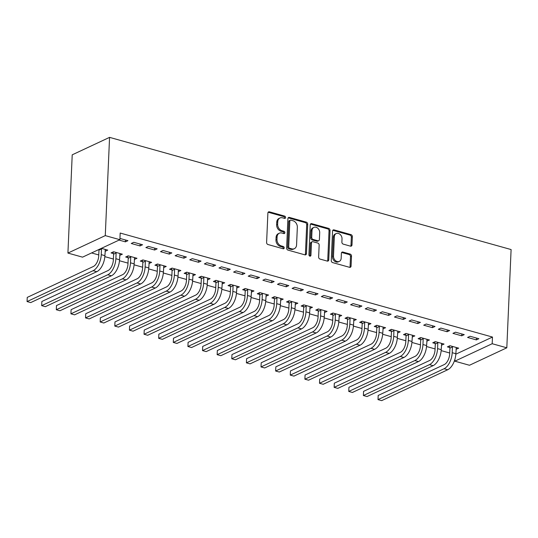 <?xml version="1.0" encoding="UTF-8"?>
<svg xmlns="http://www.w3.org/2000/svg" width="538" height="538" viewBox="0 0 538 538"><rect width="100%" height="100%" fill="white"/><g stroke="black" fill="none" stroke-linecap="round" stroke-linejoin="round"><path stroke-width="0.81" d="M285.597 217.52A1.224 0.955 64.9 0 0 284.642 216.094L269.397 211.831A1.748 1.358 64.9 0 0 268.583 211.885A1.748 1.358 64.9 0 0 267.89 213.068L266.606 242.49A1.748 1.358 64.9 0 0 267.964 244.521L283.217 248.785A1.224 0.955 64.9 0 0 283.318 246.498L281.347 245.947A5.588 4.351 64.9 0 1 276.983 239.43L277.083 236.976A5.588 4.351 64.9 0 1 279.316 233.203A5.588 4.351 64.9 0 1 281.905 233.028L283.882 233.579A1.224 0.955 64.9 0 0 283.983 231.293L282.006 230.741A5.588 4.351 64.9 0 1 277.642 224.232L277.749 221.777A5.588 4.351 64.9 0 1 279.975 217.998A5.588 4.351 64.9 0 1 282.571 217.829L284.548 218.381A1.224 0.955 64.9 0 0 285.597 217.52M284.508 218.367A1.224 0.955 64.9 0 0 283.634 216.565L268.388 212.302A1.748 1.358 64.9 0 0 268.146 212.261M283.183 248.771A1.224 0.955 64.9 0 0 282.309 246.969L280.332 246.417L281.347 245.947M283.849 233.573A1.224 0.955 64.9 0 0 282.975 231.764L280.997 231.212L282.006 230.741M350.487 246.155A1.748 1.358 64.9 0 0 351.301 246.101A1.748 1.358 64.9 0 0 351.993 244.918L352.356 236.666A1.748 1.358 64.9 0 0 350.991 234.629L334.058 229.894A1.748 1.358 64.9 0 0 333.244 229.948A1.748 1.358 64.9 0 0 332.551 231.132L331.267 260.553A1.748 1.358 64.9 0 0 332.625 262.591L349.565 267.319A1.748 1.358 64.9 0 0 350.373 267.265A1.748 1.358 64.9 0 0 351.072 266.088L351.509 256.115A1.748 1.358 64.9 0 0 350.144 254.077L342.894 252.053A1.748 1.358 64.9 0 0 342.087 252.107A1.748 1.358 64.9 0 0 341.388 253.29L341.173 258.233A4.667 3.638 64.9 0 1 339.31 261.394A4.667 3.638 64.9 0 1 335.356 260.513A4.667 3.638 64.9 0 1 333.493 256.088L334.34 236.72A4.667 3.638 64.9 0 1 336.203 233.559A4.667 3.638 64.9 0 1 340.157 234.44A4.667 3.638 64.9 0 1 342.02 238.865L341.879 242.093A1.748 1.358 64.9 0 0 343.244 244.131L350.487 246.155M492.478 337.057L120.182 233.041L119.893 239.699L82.543 257.157L67.922 253.075L72.213 154.823L109.564 137.365L511.1 249.558L506.809 347.804L492.189 343.721L492.478 337.057L455.82 354.192M119.893 239.699L105.273 235.617L109.564 137.365M307.716 224.191A1.748 1.358 64.9 0 0 306.357 222.16L289.417 217.426A1.748 1.358 64.9 0 0 288.61 217.48A1.748 1.358 64.9 0 0 287.911 218.657L286.626 248.079A1.748 1.358 64.9 0 0 287.991 250.116L304.925 254.851A1.748 1.358 64.9 0 0 305.739 254.797A1.748 1.358 64.9 0 0 306.431 253.613L307.716 224.191L306.707 224.662A1.748 1.358 64.9 0 0 305.342 222.631L288.408 217.897A1.748 1.358 64.9 0 0 288.166 217.856M311.737 223.66L328.671 228.394A1.748 1.358 64.9 0 1 330.036 230.432L328.752 259.854A1.748 1.358 64.9 0 1 328.059 261.031A1.748 1.358 64.9 0 1 327.245 261.085L319.996 259.06A1.748 1.358 64.9 0 1 318.63 257.023L319.155 245.093A1.748 1.358 64.9 0 0 317.79 243.055L312.981 241.71A1.748 1.358 64.9 0 0 312.174 241.764A1.748 1.358 64.9 0 0 311.475 242.947L310.93 255.368A1.224 0.955 64.9 0 1 308.926 254.81L310.231 224.897A1.748 1.358 64.9 0 1 310.924 223.714A1.748 1.358 64.9 0 1 311.737 223.66L310.729 224.131L327.662 228.865L328.671 228.394M461.725 335.813L464.247 334.636L455.478 332.188L452.949 333.365L461.725 335.813L461.806 333.957M441.422 345.221L444.058 344.071L435.282 341.623L432.76 342.8L435.134 343.466M432.478 327.642L435.007 326.465L426.23 324.017L423.709 325.194L432.478 327.642L432.559 325.786M412.175 337.05L414.811 335.9L406.042 333.452L403.513 334.629L405.887 335.295M403.238 319.471L405.76 318.294L396.983 315.846L394.462 317.023L403.238 319.471L403.318 317.615M382.928 328.879L385.571 327.729L376.795 325.282L374.273 326.458L376.647 327.124M373.991 311.3L376.513 310.123L367.736 307.675L365.215 308.852L373.991 311.3L374.071 309.444M353.681 320.709L356.324 319.559L347.548 317.111L345.026 318.288L347.4 318.953M344.744 303.129L347.266 301.952L338.496 299.498L335.968 300.681L344.744 303.129L344.824 301.273M324.441 312.538L327.077 311.388L318.308 308.94L315.779 310.117L318.153 310.782M315.497 294.959L318.025 293.782L309.249 291.327L306.727 292.511L315.497 294.959L315.577 293.096M295.194 304.367L297.83 303.217L289.061 300.769L286.532 301.946L288.906 302.612M286.256 286.788L288.778 285.611L280.002 283.156L277.48 284.34L286.256 286.788L286.337 284.925M265.947 296.196L268.59 295.046L259.814 292.598L257.292 293.775L259.666 294.441M257.009 278.617L259.531 277.44L250.762 274.985L248.233 276.169L257.009 278.617L257.09 276.754M236.7 288.025L239.343 286.875L230.567 284.427L228.045 285.604L230.419 286.27M227.762 270.446L230.284 269.269L221.515 266.814L218.986 267.998L227.762 270.446L227.843 268.583M207.46 279.854L210.096 278.704L201.326 276.256L198.798 277.433L201.172 278.099M198.515 262.275L201.044 261.098L192.268 258.644L189.746 259.827L198.515 262.275L198.596 260.412M178.213 271.683L180.849 270.533L172.079 268.085L169.557 269.262L171.925 269.928M169.275 254.104L171.797 252.927L163.021 250.473L160.499 251.656L169.275 254.104L169.356 252.241M148.965 263.512L151.608 262.362L142.832 259.915L140.31 261.091L142.684 261.757M140.028 245.933L142.55 244.756L133.78 242.302L131.252 243.485L140.028 245.933L140.109 244.07M119.718 255.342L122.361 254.192L113.585 251.744L111.063 252.921L113.437 253.586M91.574 252.941L98.763 254.951M104.843 256.646L113.383 259.034M119.463 260.735L128.01 263.122M134.083 264.817L142.631 267.204M148.71 268.906L157.257 271.293M163.33 272.988L171.878 275.375M177.95 277.077L186.498 279.464M192.577 281.159L201.125 283.546M207.197 285.248L215.745 287.635M221.824 289.33L230.365 291.717M236.444 293.418L244.992 295.806M251.064 297.501L259.612 299.888M265.691 301.589L274.239 303.977M280.311 305.671L288.859 308.059M294.932 309.76L303.479 312.148M309.558 313.842L318.106 316.23M324.179 317.931L332.726 320.318M338.805 322.013L347.346 324.401M353.426 326.102L361.973 328.489M368.046 330.184L376.593 332.578M382.673 334.273L391.22 336.66M397.293 338.355L405.84 340.749M411.913 342.444L420.46 344.831M426.54 346.526L435.087 348.92M441.16 350.615L449.707 353.002M105.098 251.253L105.287 249.619M101.413 248.341L107.741 250.109L105.213 251.286M119.947 238.442L127.93 240.668L125.408 241.851L125.488 239.988M119.08 240.082L125.408 241.851M134.345 259.424L136.982 258.28L128.212 255.826L125.684 257.009L128.057 257.668M154.648 250.022L157.177 248.838L148.401 246.391L145.879 247.567L154.648 250.022L154.729 248.159M163.586 267.594L166.229 266.451L157.452 263.997L154.931 265.18L157.304 265.839M183.895 258.193L186.417 257.009L177.648 254.561L175.119 255.738L183.895 258.193L183.976 256.33M192.833 275.765L195.476 274.622L186.699 272.167L184.178 273.351L186.551 274.01M213.142 266.364L215.664 265.18L206.888 262.732L204.366 263.909L213.142 266.364L213.223 264.501M222.08 283.936L224.723 282.793L215.946 280.338L213.425 281.522L215.799 282.181M242.382 274.535L244.911 273.351L236.135 270.903L233.613 272.08L242.382 274.535L242.47 272.672M251.327 292.107L253.963 290.964L245.194 288.509L242.665 289.693L245.039 290.352M271.629 282.706L274.158 281.522L265.382 279.074L262.86 280.251L271.629 282.706L271.71 280.843M280.567 300.278L283.21 299.135L274.434 296.68L271.912 297.864L274.286 298.523M300.876 290.876L303.398 289.693L294.629 287.245L292.1 288.422L300.876 290.876L300.957 289.014M309.814 308.449L312.457 307.306L303.681 304.851L301.159 306.035L303.533 306.694M330.124 299.047L332.645 297.864L323.869 295.416L321.347 296.593L330.124 299.047L330.204 297.184M339.061 316.62L341.704 315.476L332.928 313.022L330.406 314.205L332.78 314.864M359.364 307.218L361.892 306.041L353.116 303.587L350.594 304.764L359.364 307.218L359.451 305.355M368.308 324.791L370.944 323.647L362.175 321.193L359.646 322.376L362.02 323.035M388.611 315.389L391.133 314.212L382.363 311.758L379.841 312.934L388.611 315.389L388.692 313.526M397.548 332.961L400.191 331.818L391.415 329.364L388.893 330.547L391.267 331.206M417.858 323.56L420.38 322.383L411.61 319.928L409.082 321.105L417.858 323.56L417.939 321.697M426.795 341.132L429.438 339.989L420.662 337.534L418.14 338.718L420.514 339.377M447.105 331.731L449.627 330.554L440.851 328.099L438.329 329.276L447.105 331.731L447.186 329.868M456.042 349.303L458.679 348.16L449.909 345.705L447.387 346.889L449.761 347.548M476.345 339.902L478.874 338.725L470.098 336.27L467.576 337.447L476.345 339.902L476.433 338.039M506.809 347.804L469.459 365.262L454.839 361.18L492.189 343.721M454.919 359.303L454.839 361.18M105.273 235.617L67.922 253.075M119.839 255.375L119.907 253.707M134.46 259.457L134.534 257.789M149.08 263.546L149.154 261.878M163.707 267.628L163.781 265.96M178.327 271.717L178.401 270.049M192.954 275.799L193.021 274.131M207.574 279.888L207.648 278.22M222.194 283.97L222.268 282.302M236.821 288.059L236.888 286.391M251.441 292.141L251.515 290.473M266.061 296.23L266.135 294.562M280.688 300.312L280.762 298.644M295.308 304.4L295.382 302.733M309.928 308.482L310.002 306.815M324.555 312.571L324.629 310.903M339.175 316.653L339.249 314.986M353.802 320.742L353.87 319.074M368.422 324.824L368.496 323.156M383.043 328.913L383.117 327.245M397.669 332.995L397.743 331.327M412.29 337.084L412.364 335.416M426.91 341.166L426.984 339.498M441.537 345.255L441.611 343.587M456.157 349.337L456.231 347.669M279.975 217.998L278.966 218.468A5.588 4.351 64.9 0 0 276.74 222.248L277.749 221.777M280.997 231.212A5.588 4.351 64.9 0 1 276.633 224.702L276.74 222.248M279.316 233.203L278.307 233.674A5.588 4.351 64.9 0 0 276.075 237.453L277.083 236.976M280.332 246.417A5.588 4.351 64.9 0 1 275.967 239.901L276.075 237.453M305.167 254.891A1.748 1.358 64.9 0 0 305.423 254.084L306.707 224.662M290.897 220.156A1.224 0.955 64.9 0 0 289.841 221.017L288.711 246.841A1.224 0.955 64.9 0 0 289.666 248.267L291.751 248.852A5.588 4.351 64.9 0 0 294.347 248.684A5.588 4.351 64.9 0 0 296.572 244.904L297.339 227.251A5.588 4.351 64.9 0 0 292.975 220.735L290.897 220.156M290.332 220.19L289.316 220.667A1.224 0.955 64.9 0 0 288.832 221.488L289.841 221.017M294.347 248.684L293.331 249.155A5.588 4.351 64.9 0 1 290.742 249.323L288.657 248.744A1.224 0.955 64.9 0 1 287.702 247.319L288.832 221.488M327.487 261.132A1.748 1.358 64.9 0 0 327.743 260.325L329.027 230.903A1.748 1.358 64.9 0 0 327.662 228.865M312.174 241.764L311.159 242.234A1.748 1.358 64.9 0 0 310.466 243.418L309.922 255.839L310.93 255.368M309.841 256.222A1.224 0.955 64.9 0 0 309.922 255.839M319.693 232.712A4.667 3.638 64.9 0 0 317.83 228.287A4.667 3.638 64.9 0 0 313.876 227.406A4.667 3.638 64.9 0 0 312.013 230.567L311.717 237.386A1.748 1.358 64.9 0 0 313.082 239.423L317.891 240.768A1.748 1.358 64.9 0 0 318.698 240.715A1.748 1.358 64.9 0 0 319.397 239.531L319.693 232.712M313.876 227.406L312.867 227.877A4.667 3.638 64.9 0 0 311.004 231.037L312.013 230.567M318.698 240.715L317.689 241.185A1.748 1.358 64.9 0 1 316.882 241.239L312.074 239.894A1.748 1.358 64.9 0 1 310.708 237.863L311.004 231.037M336.203 233.559L335.194 234.03A4.667 3.638 64.9 0 0 333.331 237.191L334.34 236.72M339.31 261.394L338.301 261.865A4.667 3.638 64.9 0 1 334.347 260.984A4.667 3.638 64.9 0 1 332.484 256.559L333.331 237.191M349.808 267.366A1.748 1.358 64.9 0 0 350.063 266.559L350.5 256.586A1.748 1.358 64.9 0 0 349.135 254.555L341.886 252.53A1.748 1.358 64.9 0 0 341.643 252.483M350.729 246.196A1.748 1.358 64.9 0 0 350.984 245.389L351.348 237.137A1.748 1.358 64.9 0 0 349.982 235.099L333.049 230.372A1.748 1.358 64.9 0 0 332.807 230.325M98.979 250.076L98.723 255.826A8.89 4.627 105.6 0 1 93.316 266.512L27.243 297.4L27.061 301.562L93.135 270.675A13.336 6.947 -74.4 0 0 101.252 254.649L101.5 248.892L98.979 250.076L98.831 249.551M27.243 297.4L27.061 301.562L30.72 302.578L96.786 271.697A13.336 6.947 -74.4 0 0 104.903 255.671L105.367 249.444M101.352 248.368L101.5 248.892M113.599 254.158L113.35 259.915A8.89 4.627 105.6 0 1 107.936 270.601L41.863 301.482L41.682 305.645L107.755 274.763A13.336 6.947 -74.4 0 0 115.872 258.731L116.121 252.981L113.599 254.158L112.993 252.019M41.863 301.482L41.682 305.645L45.34 306.667L111.413 275.786A13.336 6.947 -74.4 0 0 119.53 259.753L119.987 253.532M115.959 252.403L116.121 252.981M128.226 258.247L127.97 263.997A8.89 4.627 105.6 0 1 122.563 274.683L56.49 305.571L56.308 309.733L122.382 278.845A13.336 6.947 -74.4 0 0 130.492 262.82L130.747 257.063L128.226 258.247L127.614 256.101M56.49 305.571L56.308 309.733L59.96 310.749L126.033 279.868A13.336 6.947 -74.4 0 0 134.15 263.842L134.608 257.615M130.586 256.491L130.747 257.063M142.846 262.329L142.597 268.085A8.89 4.627 105.6 0 1 137.183 278.771L71.11 309.653L70.929 313.815L137.002 282.934A13.336 6.947 -74.4 0 0 145.119 266.902L145.368 261.152L142.846 262.329L142.24 260.19M71.11 309.653L70.929 313.815L74.587 314.838L140.653 283.956A13.336 6.947 -74.4 0 0 148.77 267.924L149.234 261.703M145.206 260.574L145.368 261.152M157.466 266.418L157.217 272.167A8.89 4.627 105.6 0 1 151.803 282.853L85.73 313.741L85.549 317.904L151.622 287.016A13.336 6.947 -74.4 0 0 159.739 270.991L159.994 265.234L157.466 266.418L156.861 264.272M85.73 313.741L85.549 317.904L89.207 318.92L155.28 288.038A13.336 6.947 -74.4 0 0 163.397 272.013L163.855 265.785M159.826 264.662L159.994 265.234M172.093 270.5L171.837 276.256A8.89 4.627 105.6 0 1 166.43 286.942L100.357 317.824L100.176 321.986L166.249 291.105A13.336 6.947 -74.4 0 0 174.366 275.073L174.615 269.323L172.093 270.5L171.487 268.361M100.357 317.824L100.176 321.986L103.827 323.008L169.9 292.127A13.336 6.947 -74.4 0 0 178.017 276.095L178.475 269.874M174.453 268.744L174.615 269.323M186.713 274.588L186.464 280.338A8.89 4.627 105.6 0 1 181.05 291.024L114.977 321.912L114.796 326.075L180.869 295.187A13.336 6.947 -74.4 0 0 188.986 279.161L189.235 273.405L186.713 274.588L186.108 272.443M114.977 321.912L114.796 326.075L118.454 327.097L184.527 296.209A13.336 6.947 -74.4 0 0 192.644 280.184L193.102 273.956M189.073 272.833L189.235 273.405M201.333 278.671L201.084 284.427A8.89 4.627 105.6 0 1 195.671 295.113L129.604 325.994L129.423 330.157L195.489 299.276A13.336 6.947 -74.4 0 0 203.606 283.25L203.862 277.494L201.333 278.671L200.728 276.532M129.604 325.994L129.423 330.157L133.074 331.179L199.147 300.298A13.336 6.947 -74.4 0 0 207.264 284.266L207.722 278.045M203.694 276.915L203.862 277.494M215.96 282.759L215.704 288.509A8.89 4.627 105.6 0 1 210.297 299.195L144.224 330.083L144.043 334.246L210.116 303.358A13.336 6.947 -74.4 0 0 218.233 287.332L218.482 281.576L215.96 282.759L215.355 280.614M144.224 330.083L144.043 334.246L147.701 335.268L213.768 304.38A13.336 6.947 -74.4 0 0 221.885 288.355L222.349 282.127M218.32 281.004L218.482 281.576M230.58 286.841L230.331 292.598A8.89 4.627 105.6 0 1 224.918 303.284L158.844 334.165L158.663 338.328L224.736 307.447A13.336 6.947 -74.4 0 0 232.853 291.421L233.102 285.665L230.58 286.841L229.975 284.703M158.844 334.165L158.663 338.328L162.321 339.35L228.394 308.469A13.336 6.947 -74.4 0 0 236.512 292.437L236.969 286.216M232.941 285.086L233.102 285.665M245.2 290.93L244.951 296.68A8.89 4.627 105.6 0 1 239.544 307.366L173.471 338.254L173.29 342.417L239.356 311.529A13.336 6.947 -74.4 0 0 247.473 295.503L247.729 289.747L245.2 290.93L244.595 288.785M173.471 338.254L173.29 342.417L176.941 343.439L243.015 312.551A13.336 6.947 -74.4 0 0 251.132 296.525L251.589 290.298M247.567 289.175L247.729 289.747M259.827 295.012L259.578 300.769A8.89 4.627 105.6 0 1 254.165 311.455L188.092 342.336L187.91 346.499L253.983 315.618A13.336 6.947 -74.4 0 0 262.1 299.592L262.349 293.835L259.827 295.012L259.222 292.874M188.092 342.336L187.91 346.499L191.568 347.521L257.635 316.64A13.336 6.947 -74.4 0 0 265.752 300.608L266.216 294.387M262.188 293.257L262.349 293.835M274.447 299.101L274.198 304.851A8.89 4.627 105.6 0 1 268.785 315.537L202.712 346.425L202.53 350.588L268.603 319.7A13.336 6.947 -74.4 0 0 276.72 303.674L276.976 297.918L274.447 299.101L273.842 296.956M202.712 346.425L202.53 350.588L206.189 351.61L272.262 320.722A13.336 6.947 -74.4 0 0 280.379 304.696L280.836 298.469M276.808 297.346L276.976 297.918M289.074 303.183L288.819 308.94A8.89 4.627 105.6 0 1 283.412 319.626L217.339 350.507L217.157 354.67L283.23 323.789A13.336 6.947 -74.4 0 0 291.347 307.763L291.596 302.006L289.074 303.183L288.469 301.045M217.339 350.507L217.157 354.67L220.809 355.692L286.882 324.811A13.336 6.947 -74.4 0 0 294.999 308.778L295.456 302.558M291.435 301.428L291.596 302.006M303.694 307.272L303.445 313.029A8.89 4.627 105.6 0 1 298.032 323.708L231.959 354.596L231.777 358.759L297.85 327.871A13.336 6.947 -74.4 0 0 305.967 311.845L306.216 306.088L303.694 307.272L303.089 305.127M231.959 354.596L231.777 358.759L235.436 359.781L301.509 328.893A13.336 6.947 -74.4 0 0 309.619 312.867L310.083 306.64M306.055 305.517L306.216 306.088M318.314 311.354L318.066 317.111A8.89 4.627 105.6 0 1 312.652 327.797L246.586 358.678L246.404 362.841L312.47 331.959A13.336 6.947 -74.4 0 0 320.587 315.934L320.843 310.177L318.314 311.354L317.709 309.216M246.586 358.678L246.404 362.841L250.056 363.863L316.129 332.982A13.336 6.947 -74.4 0 0 324.246 316.949L324.703 310.729M320.675 309.599L320.843 310.177M332.941 315.443L332.686 321.199A8.89 4.627 105.6 0 1 327.279 331.879L261.206 362.767L261.024 366.929L327.097 336.042A13.336 6.947 -74.4 0 0 335.214 320.016L335.463 314.259L332.941 315.443L332.336 313.304M261.206 362.767L261.024 366.929L264.683 367.952L330.749 337.064A13.336 6.947 -74.4 0 0 338.866 321.038L339.33 314.811M335.302 313.688L335.463 314.259M347.561 319.525L347.313 325.282A8.89 4.627 105.6 0 1 341.899 335.968L275.826 366.849L275.644 371.012L341.717 340.13A13.336 6.947 -74.4 0 0 349.835 324.105L350.083 318.348L347.561 319.525L346.956 317.386M275.826 366.849L275.644 371.012L279.303 372.034L345.376 341.153A13.336 6.947 -74.4 0 0 353.493 325.127L353.95 318.899M349.922 317.77L350.083 318.348M362.182 323.614L361.933 329.37A8.89 4.627 105.6 0 1 356.519 340.05L290.453 370.938L290.271 375.1L356.338 344.219A13.336 6.947 -74.4 0 0 364.455 328.187L364.71 322.43L362.182 323.614L361.576 321.475M290.453 370.938L290.271 375.1L293.923 376.123L359.996 345.235A13.336 6.947 -74.4 0 0 368.113 329.209L368.57 322.982M364.549 321.858L364.71 322.43M376.808 327.696L376.553 333.452A8.89 4.627 105.6 0 1 371.146 344.138L305.073 375.02L304.891 379.182L370.964 348.301A13.336 6.947 -74.4 0 0 379.082 332.276L379.33 326.519L376.808 327.696L376.203 325.557M305.073 375.02L304.891 379.182L308.55 380.205L374.616 349.323A13.336 6.947 -74.4 0 0 382.733 333.298L383.197 327.07M379.169 325.941L379.33 326.519M391.429 331.785L391.18 337.541A8.89 4.627 105.6 0 1 385.766 348.22L319.693 379.108L319.511 383.271L385.585 352.39A13.336 6.947 -74.4 0 0 393.702 336.358L393.95 330.601L391.429 331.785L390.823 329.646M319.693 379.108L319.511 383.271L323.17 384.293L389.243 353.405A13.336 6.947 -74.4 0 0 397.36 337.38L397.817 331.152M393.789 330.029L393.95 330.601M406.055 335.867L405.8 341.623A8.89 4.627 105.6 0 1 400.393 352.309L334.32 383.19L334.138 387.353L400.211 356.472A13.336 6.947 -74.4 0 0 408.329 340.446L408.577 334.69L406.055 335.867L405.45 333.728M334.32 383.19L334.138 387.353L337.79 388.375L403.863 357.494A13.336 6.947 -74.4 0 0 411.98 341.469L412.438 335.241M408.416 334.111L408.577 334.69M420.676 339.955L420.427 345.712A8.89 4.627 105.6 0 1 415.013 356.398L348.94 387.279L348.759 391.442L414.832 360.561A13.336 6.947 -74.4 0 0 422.949 344.528L423.198 338.772L420.676 339.955L420.07 337.817M348.94 387.279L348.759 391.442L352.417 392.464L418.49 361.576A13.336 6.947 -74.4 0 0 426.6 345.551L427.064 339.323M423.036 338.2L423.198 338.772M435.296 344.038L435.047 349.794A8.89 4.627 105.6 0 1 429.633 360.48L363.567 391.361L363.385 395.524L429.452 364.643A13.336 6.947 -74.4 0 0 437.569 348.617L437.824 342.861L435.296 344.038L434.691 341.899M363.567 391.361L363.385 395.524L367.037 396.546L433.11 365.665A13.336 6.947 -74.4 0 0 441.227 349.639L441.685 343.412M437.656 342.282L437.824 342.861M449.923 348.126L449.667 353.883A8.89 4.627 105.6 0 1 444.26 364.569L378.187 395.45L378.006 399.613L444.079 368.732A13.336 6.947 -74.4 0 0 452.196 352.699L452.445 346.943L449.923 348.126L449.317 345.988M378.187 395.45L378.006 399.613L381.657 400.635L447.73 369.747A13.336 6.947 -74.4 0 0 455.847 353.722L456.311 347.494M452.283 346.371L452.445 346.943M283.634 216.565L284.642 216.094M282.309 246.969L283.318 246.498M282.975 231.764L283.983 231.293M276.633 224.702L277.642 224.232M275.967 239.901L276.983 239.43M268.388 212.302L269.397 211.831M305.423 254.084L306.431 253.613M288.408 217.897L289.417 217.426M305.342 222.631L306.357 222.16M287.702 247.319L288.711 246.841M288.657 248.744L289.666 248.267M290.742 249.323L291.751 248.852M329.027 230.903L330.036 230.432M327.743 260.325L328.752 259.854M310.466 243.418L311.475 242.947M310.708 237.863L311.717 237.386M312.074 239.894L313.082 239.423M316.882 241.239L317.891 240.768M332.484 256.559L333.493 256.088M341.886 252.53L342.894 252.053M349.135 254.555L350.144 254.077M350.5 256.586L351.509 256.115M350.063 266.559L351.072 266.088M333.049 230.372L334.058 229.894M349.982 235.099L350.991 234.629M351.348 237.137L352.356 236.666M350.984 245.389L351.993 244.918M101.252 254.649L104.903 255.671M93.135 270.675L96.786 271.697M115.872 258.731L119.53 259.753M107.755 274.763L111.413 275.786M130.492 262.82L134.15 263.842M122.382 278.845L126.033 279.868M145.119 266.902L148.77 267.924M137.002 282.934L140.653 283.956M159.739 270.991L163.397 272.013M151.622 287.016L155.28 288.038M174.366 275.073L178.017 276.095M166.249 291.105L169.9 292.127M188.986 279.161L192.644 280.184M180.869 295.187L184.527 296.209M203.606 283.25L207.264 284.266M195.489 299.276L199.147 300.298M218.233 287.332L221.885 288.355M210.116 303.358L213.768 304.38M232.853 291.421L236.512 292.437M224.736 307.447L228.394 308.469M247.473 295.503L251.132 296.525M239.356 311.529L243.015 312.551M262.1 299.592L265.752 300.608M253.983 315.618L257.635 316.64M276.72 303.674L280.379 304.696M268.603 319.7L272.262 320.722M291.347 307.763L294.999 308.778M283.23 323.789L286.882 324.811M305.967 311.845L309.619 312.867M297.85 327.871L301.509 328.893M320.587 315.934L324.246 316.949M312.47 331.959L316.129 332.982M335.214 320.016L338.866 321.038M327.097 336.042L330.749 337.064M349.835 324.105L353.493 325.127M341.717 340.13L345.376 341.153M364.455 328.187L368.113 329.209M356.338 344.219L359.996 345.235M379.082 332.276L382.733 333.298M370.964 348.301L374.616 349.323M393.702 336.358L397.36 337.38M385.585 352.39L389.243 353.405M408.329 340.446L411.98 341.469M400.211 356.472L403.863 357.494M422.949 344.528L426.6 345.551M414.832 360.561L418.49 361.576M437.569 348.617L441.227 349.639M429.452 364.643L433.11 365.665M452.196 352.699L455.847 353.722M444.079 368.732L447.73 369.747"/></g></svg>

